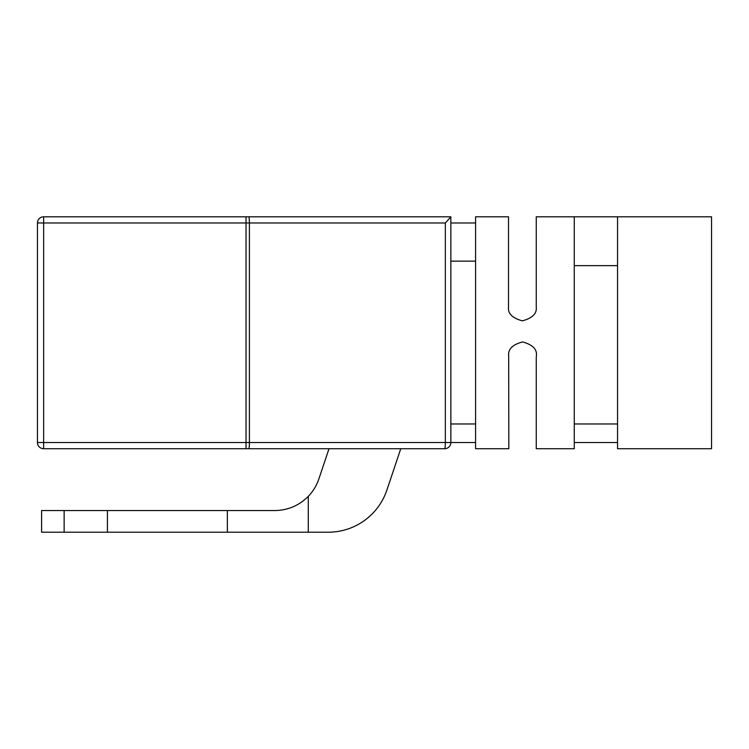 <?xml version="1.0" encoding="UTF-8"?>
<svg xmlns="http://www.w3.org/2000/svg" width="749" height="749" viewBox="0 0 749 749"><rect width="100%" height="100%" fill="white"/><g stroke="black" fill="none" stroke-linecap="round" stroke-linejoin="round"><path stroke-width="1.12" d="M320.694 448.717L329.008 448.717L318.877 478.92A46.382 46.382 0 0 1 308.279 496.372L308.279 532.202L328.268 532.202A61.849 61.849 0 0 0 386.905 490.024L400.762 448.717L444.672 448.717L43.639 448.717A6.189 6.189 0 0 1 37.45 442.528L37.45 222.987A6.189 6.189 0 0 1 43.639 216.798L450.851 216.798M450.851 261.139L475.587 261.139M475.587 423.971L450.851 423.971M444.672 448.717A6.189 6.189 0 0 0 450.851 442.528L445.346 442.528L445.346 222.987L249.408 222.987L249.408 442.528L445.346 442.528A6.189 0.674 -90 0 1 444.672 448.717A6.189 6.189 0 0 0 450.851 442.528L475.587 442.528M445.346 222.987L450.851 216.835L450.851 442.528M64.133 510.556L64.133 532.202L41.588 532.202L41.588 510.556L274.902 510.556C287.944 510.331 299.066 505.603 308.279 496.372M64.133 532.202L308.279 532.202M227.35 510.556L227.35 532.202M508.515 306.987C507.728 313.541 512.344 318.156 522.381 320.844C532.408 318.156 537.033 313.541 536.247 306.987C537.033 313.541 532.408 318.156 522.381 320.844C512.344 318.156 507.728 313.541 508.515 306.987L508.515 216.798L475.587 216.798L475.587 448.717L508.833 448.717L508.674 355.803C507.888 349.249 512.513 344.624 522.54 341.937C532.567 344.624 537.192 349.249 536.406 355.803L536.247 357.91L536.406 355.803M450.851 222.987L475.587 222.987M107.425 510.556L107.425 532.202M617.551 216.798L617.551 448.717L711.55 448.717L711.55 216.798L574.258 216.798L574.258 448.717L536.247 448.717L536.247 357.91M574.258 216.798L536.247 216.798L536.247 306.987M617.551 423.971L574.258 423.971M617.551 265.633L574.258 265.633M617.551 442.528L574.258 442.528M246.028 448.717L246.028 442.528L249.408 442.528A6.189 0.674 -90 0 1 248.734 448.717M43.639 442.528L246.028 442.528L246.028 222.987L37.45 222.987A6.189 6.189 0 0 1 43.639 216.798L43.639 448.717A6.189 6.189 0 0 1 37.45 442.528L43.639 442.528M248.734 216.798A6.189 0.674 -90 0 1 249.408 222.987L246.028 222.987L246.028 216.798"/></g></svg>
